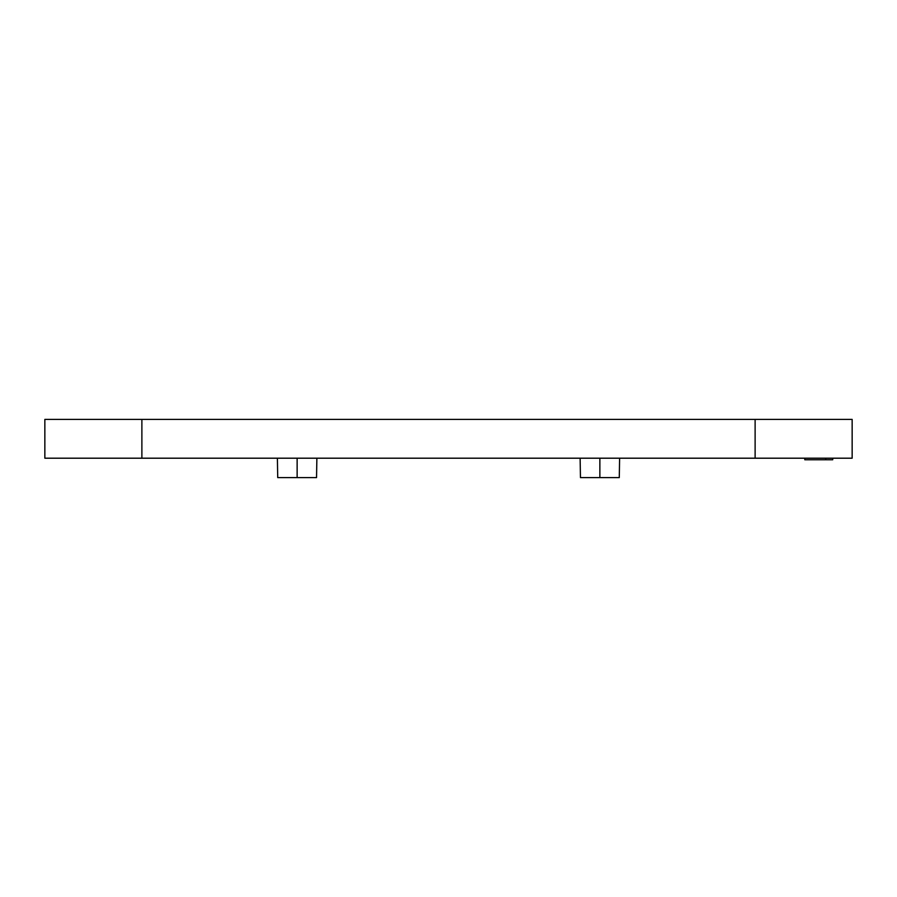 <?xml version="1.0" encoding="UTF-8"?>
<svg xmlns="http://www.w3.org/2000/svg" width="897" height="897" viewBox="0 0 897 897"><rect width="100%" height="100%" fill="white"/><g stroke="black" fill="none" stroke-linecap="round" stroke-linejoin="round"><path stroke-width="1.35" d="M44.85 458.199L852.15 458.199L755.117 458.199L755.117 419.392L852.15 419.392L852.15 458.199L852.15 419.392L141.883 419.392L755.117 419.392L755.117 458.199L44.85 458.199L44.85 419.392L141.883 419.392L141.883 458.199L141.883 419.392L44.85 419.392L44.85 458.199M176.81 458.199L219.507 458.199M751.238 458.199L793.935 458.199M103.065 458.199L145.763 458.199M677.493 458.199L720.19 458.199M316.54 477.608L277.722 477.608L297.131 477.608L297.131 458.199L297.131 477.608L316.54 477.608L316.876 458.199M619.278 477.608L580.46 477.608L599.869 477.608L599.869 458.199L599.869 477.608L619.278 477.608L619.614 458.199M825.733 458.199L825.733 459.757L832.719 459.757L825.733 459.757L825.733 458.199M804.8 458.199L804.8 459.757L825.733 459.757L804.8 459.757L804.8 458.199M832.719 458.199L832.719 459.757L832.719 458.199M277.722 477.608L277.386 458.199M580.46 477.608L580.124 458.199"/></g></svg>
